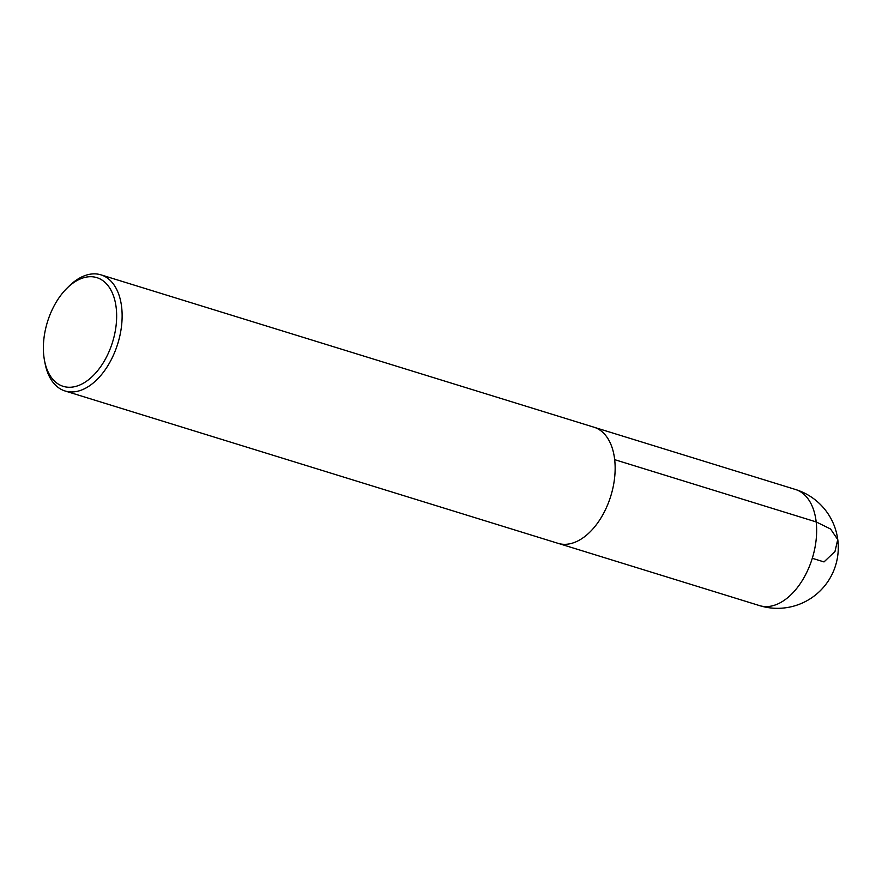 <?xml version="1.0" encoding="UTF-8"?>
<svg xmlns="http://www.w3.org/2000/svg" width="882" height="882" viewBox="0 0 882 882"><rect width="100%" height="100%" fill="white"/><g stroke="black" fill="none" stroke-linecap="round" stroke-linejoin="round"><path stroke-width="1.32" d="M116.215 308.005A56.889 34.078 107.2 0 1 87.384 380.616A56.889 34.078 107.2 0 1 44.508 360.529A56.889 34.078 107.2 0 1 66.8 288.392A56.889 34.078 107.2 0 1 116.215 308.005M66.8 288.392L68.873 286.33A60.781 36.405 107.2 0 1 100.934 274.842A60.781 36.405 107.2 0 1 121.661 307.289A60.781 36.405 107.2 0 1 105.895 368.764A60.781 36.405 107.2 0 1 65.047 390.98A60.781 36.405 107.2 0 1 45.059 363.406L44.508 360.529M100.934 274.842L593.961 427.208A60.781 36.405 107.2 0 1 614.677 459.654A60.781 36.405 107.2 0 1 598.911 521.141A60.781 36.405 107.2 0 1 558.063 543.345L65.047 390.98M812.289 558.295L824.009 561.922L834.978 551.482L837.735 539.586L830.579 529.013L816.181 521.923L614.688 459.665M816.181 521.923A60.781 36.405 107.2 0 1 800.404 583.41A60.781 36.405 107.2 0 1 759.556 605.614A60.781 60.781 0 0 0 837.9 540.666A60.781 60.781 0 0 0 795.454 489.477A60.781 36.405 107.2 0 1 816.181 521.923M559.023 543.621L759.556 605.614M594.909 427.516L795.454 489.477"/></g></svg>
